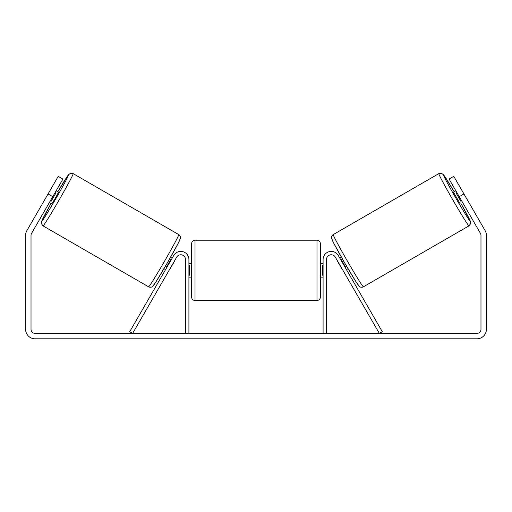<?xml version="1.0" encoding="UTF-8"?>
<svg xmlns="http://www.w3.org/2000/svg" width="512" height="512" viewBox="0 0 512 512"><rect width="100%" height="100%" fill="white"/><g stroke="black" fill="none" stroke-linecap="round" stroke-linejoin="round"><path stroke-width="0.77" d="M326.477 333.389L326.477 259.526A4.742 4.742 0 0 1 335.328 257.152L379.341 333.389L382.278 331.693L338.259 255.456A8.134 8.134 0 0 0 323.085 259.526L323.085 333.389M468.979 225.862L363.405 286.816A30.157 0.998 -120 0 1 347.462 261.203A30.157 0.998 -120 0 1 333.248 234.586L438.822 173.632A30.157 0.998 60 0 0 453.037 200.25A30.157 0.998 60 0 0 468.979 225.862L470.605 223.674L470.342 221.19L460.966 203.494A26.765 0.89 -120 0 1 470.221 221.235A26.765 0.89 -120 0 1 456.064 198.496A26.765 0.89 -120 0 1 443.45 174.874A26.765 0.89 -120 0 1 454.189 191.757M460.224 203.923L453.446 192.186L455.859 190.797M460.768 188.454L467.117 199.45M456.826 192.474L456.038 192.928L460.877 201.312L461.664 200.851M339.661 257.882L341.261 256.96M346.438 269.619L348.038 268.698M337.696 261.254L336.723 259.578M340.627 259.558L341.075 259.302L345.914 267.68L345.466 267.942M342.534 269.632L343.501 271.315M337.555 261.331L342.4 269.715M460.877 201.312L456.038 192.928M52.755 196.666L48.058 193.952L58.221 176.346L62.918 179.059L31.565 233.363A4.064 4.064 0 0 0 31.021 235.392L31.021 329.325A4.064 4.064 0 0 0 35.085 333.389L476.915 333.389A4.064 4.064 0 0 0 480.979 329.325L480.979 235.392A4.064 4.064 0 0 0 480.435 233.363L449.082 179.059L453.779 176.346L463.942 193.952L459.245 196.666M48.058 193.952L26.874 230.65A9.485 9.485 0 0 0 25.6 235.392L25.6 329.325A9.485 9.485 0 0 0 35.085 338.81L476.915 338.81A9.485 9.485 0 0 0 486.4 329.325L486.4 235.392A9.485 9.485 0 0 0 485.126 230.65L463.942 193.952M185.523 333.389L185.523 259.526A4.742 4.742 0 0 0 176.672 257.152L132.659 333.389L129.722 331.693L173.741 255.456A8.134 8.134 0 0 1 188.915 259.526L188.915 333.389M191.622 270.368L191.622 243.597C191.827 241.542 192.954 240.41 195.014 240.211L195.014 300.525C192.954 300.32 191.827 299.194 191.622 297.133L191.622 270.368M316.986 240.211C319.046 240.41 320.173 241.542 320.378 243.597L320.378 297.133C320.173 299.194 319.046 300.32 316.986 300.525L316.986 240.211L195.014 240.211M323.085 275.206L322.406 275.206L322.406 265.53L323.085 265.53M188.915 265.53L189.594 265.53L189.594 275.206L188.915 275.206M178.752 234.586L73.178 173.632A30.157 0.998 120 0 1 58.963 200.25A30.157 0.998 120 0 1 43.021 225.862L148.595 286.816A30.157 0.998 -60 0 0 164.538 261.203A30.157 0.998 -60 0 0 178.752 234.586C179.955 235.232 180.864 237.408 180.422 238.182L178.355 243.002L167.277 263.014L155.821 282.054L152.557 286.451C152.102 287.251 149.754 287.526 148.595 286.816M49.363 202.534L51.776 203.923L55.36 198.17L58.554 192.186L56.141 190.797M55.174 192.474L55.962 192.928L51.123 201.312L50.336 200.851M51.232 188.454L44.883 199.45M174.304 261.254L175.277 259.578M172.339 257.882L170.739 256.96M165.562 269.619L163.962 268.698M168.499 271.315L169.466 269.632M171.373 259.558L170.925 259.302L166.086 267.68L166.534 267.942M174.445 261.331L169.6 269.715M51.123 201.312L55.962 192.928M332.006 239.213A26.765 0.89 60 0 0 344.627 262.842A26.765 0.89 60 0 0 358.778 285.574M43.021 225.862L41.402 223.693L41.677 221.139L51.034 203.494A26.765 0.89 -60 0 0 41.779 221.235A26.765 0.89 -60 0 0 55.936 198.496A26.765 0.89 -60 0 0 68.55 174.874A26.765 0.89 -60 0 0 57.811 191.757M179.994 239.213A26.765 0.89 120 0 1 167.373 262.842A26.765 0.89 120 0 1 153.222 285.574M454.195 191.757L443.59 174.829L441.517 173.318L438.822 173.632M363.405 286.816C362.246 287.526 359.898 287.251 359.443 286.451L356.179 282.054L344.723 263.014L333.645 243.002L331.578 238.182C331.136 237.408 332.045 235.232 333.248 234.586M320.378 263.59L323.085 263.59M323.085 277.146L320.378 277.146M316.986 300.525L195.014 300.525M191.622 263.59L188.915 263.59M191.622 277.146L188.915 277.146M73.178 173.632L70.464 173.325L68.448 174.784L57.805 191.757"/></g></svg>
